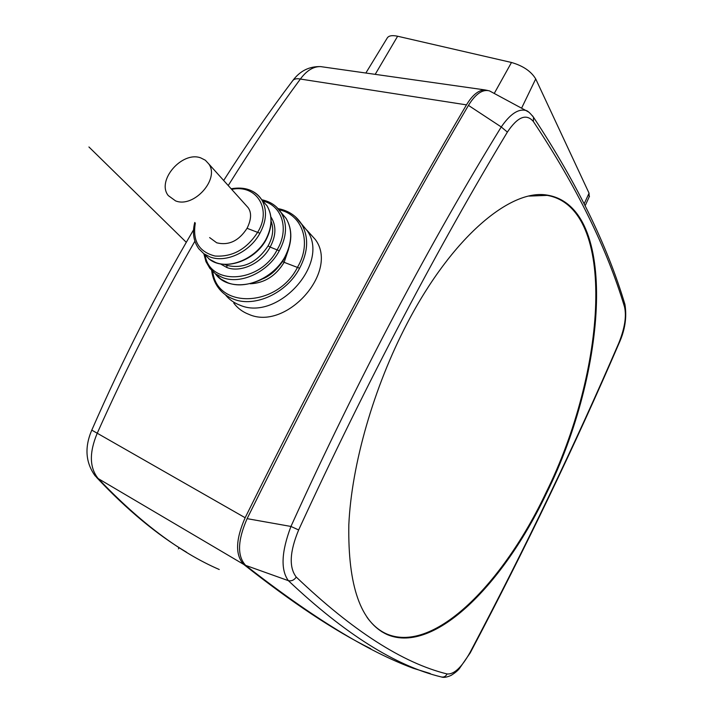 <?xml version="1.0" encoding="UTF-8"?>
<svg xmlns="http://www.w3.org/2000/svg" width="713" height="713" viewBox="0 0 713 713"><rect width="100%" height="100%" fill="white"/><g stroke="black" fill="none" stroke-linecap="round" stroke-linejoin="round"><path stroke-width="1.07" d="M589.143 196.966L589.054 193.178L535.713 78.929C531.14 71.318 523.066 65.837 511.488 62.477L397.622 36.238C392.016 35.053 388.523 35.703 387.132 38.181L365.849 73.029M323.247 66.977L320.583 66.603C313.39 66.434 306.643 70.578 300.369 79.045C276.368 111.469 252.331 146.967 228.231 185.549M370.751 648.705C334.308 630.64 291.965 602.547 243.721 564.411C235.112 555.133 235.593 539.572 245.147 517.736C321.028 364.379 394.797 226.752 466.462 104.864C472.469 94.998 478.61 90.016 484.867 89.909L487.728 90.48M194.89 241.208C159.801 302.098 127.226 366.17 97.155 433.415C89.125 452.693 89.473 467.755 98.207 478.592C139.873 522.326 180.22 552.637 219.256 569.509M233.766 303.096C237.607 308.203 242.589 311.938 248.712 314.29C286.278 331.447 339.343 271.439 315.342 239.55L308.542 231.992M225.344 294.736C229.051 299.371 233.811 302.811 239.621 305.039C277.241 322.062 330.351 263.471 307.312 230.878L301.243 223.543M219.025 288.64L219.123 288.774C222.875 293.444 227.652 296.893 233.481 299.121C254.719 307.856 286.813 293.079 299.594 268.248C308.159 252.001 308.898 237.411 301.813 224.461L295.396 216.752M299.594 268.248L284.122 262.322C275.878 275.886 264.603 283.043 250.308 283.783M288.542 249.318L284.122 262.322L282.464 261.404M279.853 264.862C275.539 270.931 270.093 275.503 263.516 278.569M284.897 256.93C292.143 242.598 292.571 229.8 286.198 218.534L286.109 218.392C292.713 229.827 292.366 242.776 285.075 257.25C270.477 284.852 229.541 294.184 215.326 273.721L220.834 279.059L227.803 282.758C245.923 290.066 273.578 277.696 284.897 256.93L285.048 257.313M209.854 268.373L215.504 273.854L222.483 277.553C240.7 284.87 268.204 272.063 279.291 250.771C286.813 236.671 287.482 224.051 281.305 212.92L276.35 206.895M286.109 218.392L280.895 212.269M279.291 250.771L270.129 247.072C261.707 263.222 240.753 273.034 226.877 267.527L220.451 263.908M270.913 216.912C276.457 225.602 276.198 235.655 270.129 247.072L268.115 245.851C256.992 262.687 243.258 269.202 226.903 265.388L224.595 264.398M271.154 221.28C273.944 228.9 272.927 237.09 268.115 245.851M204.578 254.461L209.444 259.247L215.665 262.527C231.529 268.792 255.762 257.839 265.78 239.648L265.94 240.058M265.78 239.648C272.259 226.975 272.669 215.7 267.027 205.825L262.019 200.095M198.856 248.819L203.838 253.703L210.05 256.965C225.994 263.24 250.094 251.885 259.915 233.231C266.644 220.763 267.268 209.649 261.805 199.89L261.733 199.774C258.65 194.899 254.238 191.521 248.498 189.64M259.915 233.231L247.054 228.303C238.891 240.905 228.784 245.735 216.734 242.803L209.631 237.589M245.067 204.257L248.088 207.599C251.716 212.617 251.368 219.524 247.054 228.303M175.558 200.879L168.295 195.603C156.192 180.763 182.011 150.835 200.701 157.876L205.335 160.22L208.775 163.928C220.005 179.025 193.758 208.339 175.558 200.879M492.006 92.244L489.51 90.899C482.621 89.018 475.598 93.849 468.45 105.39C396.802 227.385 323.025 365.145 247.117 518.654C237.554 540.525 237.064 556.104 245.664 565.391C311.831 617.155 367.73 651.459 413.353 668.304L422.354 671.093M447.078 673.954C402.783 663.037 352.516 630.738 296.269 577.075C288.845 567.423 289.638 551.719 298.649 529.955C366.161 383.059 439.511 244.612 507.38 132.083C517.62 116.78 526.283 113.251 533.351 121.495C576.416 186.271 606.79 248.026 624.49 306.768C626.682 316.144 624.766 328.292 618.732 343.211C575.222 444.056 525.659 547.138 470.036 652.475C461.641 667.421 453.994 674.587 447.078 673.954C445.741 676.477 443.798 677.466 441.24 676.931C395.59 665.897 344.637 633.812 288.373 580.667C280.521 569.856 281.377 551.782 290.949 526.452C357.73 378.933 432.194 239.042 501.248 126.959C510.125 114.098 518.306 108.59 525.775 110.444L528.743 112.11M407.203 323.301C373.764 387.016 351.5 464.787 348.826 524.786C347.828 586.05 360.689 622.681 387.417 634.677C434.698 654.498 503.922 583.412 546.532 493.209C607.048 371.589 618.875 206.69 547.245 195.121C510.793 188.526 452.158 236.876 407.203 323.301M366.999 617.271C372.908 625.461 379.779 631.139 387.605 634.329C434.859 653.26 503.538 582.539 545.908 492.888C606.121 371.856 618.073 207.938 547.21 195.38L529.01 196.093M88.929 146.976L186.298 242.322M179.141 547.611L178.455 548.867M397.622 36.238L375.198 74.357M494.243 93.448L511.488 62.477M584.205 203.74L589.054 193.178M535.713 78.929L521.577 108.189M466.462 104.864L300.369 79.045C296.519 78.314 293.908 78.929 292.535 80.908M243.721 564.411L98.207 478.592L95.07 475.785M245.147 517.736L91.79 430.126C122.823 359.245 156.735 292.499 193.526 229.898M212.786 271.608C216.93 309.451 277.74 307.41 297.624 267.045C312.107 242.509 302.357 214.506 279.086 209.774M205.103 255.138C209.774 286.341 260.495 283.248 277.277 249.541C289.442 229.14 282.152 205.763 263.133 201.084M226.903 265.388L226.877 267.527M195.326 223.062C192.358 240.905 198.936 251.894 215.059 256.029C232.572 257.152 246.832 249.14 257.856 231.975C272.17 208.74 256.172 184.052 231.689 189.382M413.353 668.304L430.233 673.527M245.664 565.391L288.373 580.667C291.564 581.291 294.193 580.088 296.269 577.075M247.117 518.654L290.949 526.452L298.649 529.955M468.45 105.39L501.248 126.959L507.38 132.083M532.522 115.836L533.538 117.297L533.351 121.495M624.597 303.364L624.49 306.768M618.857 343.702L618.732 343.211M470.179 652.956L470.036 652.475M589.499 196.173L585.168 205.701M292.9 80.426C300.066 70.89 309.299 66.282 320.583 66.603L484.849 89.909M186.672 552.29C156.851 534.598 126.789 509.608 96.496 477.327M95.061 475.758C85.551 462.461 84.446 447.292 91.736 430.242M223.677 180.487C246.404 144.748 269.354 111.558 292.526 80.917M306.804 230.067L315.342 239.55M307.312 230.878L301.715 224.301M301.813 224.47C296.474 215.896 288.56 210.602 278.061 208.597M211.645 270.477C212.519 277.473 215.014 283.569 219.123 288.774M286.198 218.534L281.234 212.795M203.838 253.739L205.959 261.644L209.934 268.489M261.707 199.729C270.334 201.503 276.867 205.897 281.314 212.92M266.956 205.709C272.821 215.754 272.491 227.189 265.967 240.014C254.283 261.573 223.499 271.475 208.757 258.73M204.943 254.942L204.56 254.452M267.027 205.825L261.733 199.774M261.805 199.89C255.067 190.121 244.844 186.414 231.137 188.776M208.775 163.928L248.079 207.599M194.747 222.465C192.162 232.75 193.562 241.573 198.927 248.917M441.552 677.02C443.798 677.796 447.006 677.234 451.195 675.345C454.876 673.019 457.568 670.817 459.27 668.749L470.232 652.867C525.846 547.531 575.409 444.44 618.902 343.595C625.007 330.306 627.012 317.249 624.936 304.424C607.244 245.245 576.772 182.867 533.538 117.297C529.937 112.814 527.353 110.533 525.784 110.453L489.519 90.899M381.589 631.611L387.417 634.677M545.641 194.934L547.21 195.38"/></g></svg>
